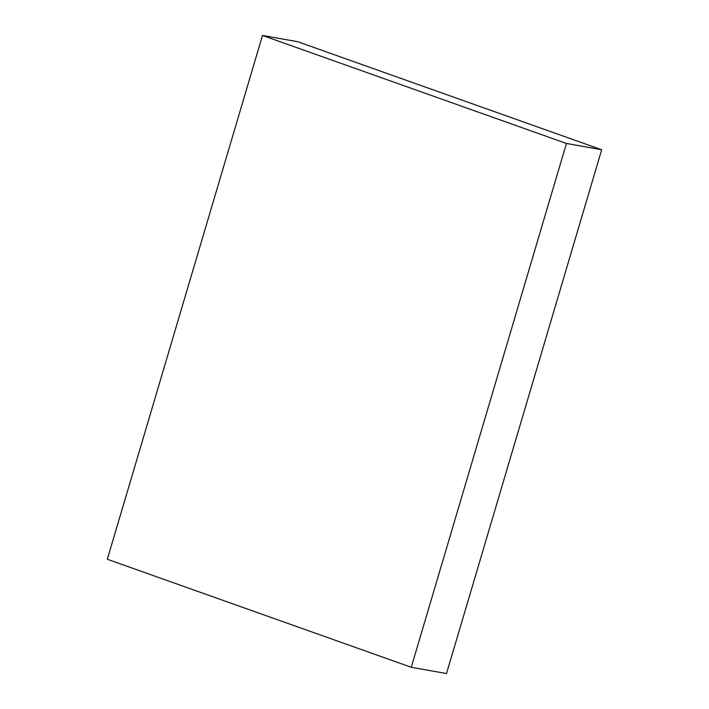 <?xml version="1.0" encoding="UTF-8"?>
<svg xmlns="http://www.w3.org/2000/svg" width="709" height="709" viewBox="0 0 709 709"><rect width="100%" height="100%" fill="white"/><g stroke="black" fill="none" stroke-linecap="round" stroke-linejoin="round"><path stroke-width="1.06" d="M411.264 667.275L107.325 559.259L262.49 35.45L297.736 41.725L601.675 149.741L446.51 673.55L411.264 667.275L566.429 143.466L262.49 35.45M566.429 143.466L601.675 149.741"/></g></svg>
